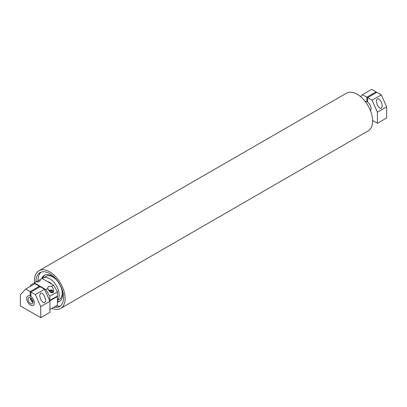 <?xml version="1.0" encoding="UTF-8"?>
<svg xmlns="http://www.w3.org/2000/svg" width="407" height="407" viewBox="0 0 407 407"><rect width="100%" height="100%" fill="white"/><g stroke="black" fill="none" stroke-linecap="round" stroke-linejoin="round"><path stroke-width="0.61" d="M48.453 282.193A7.067 4.08 60 0 1 48.525 282.153A7.067 4.08 60 0 1 48.774 282.026M30.535 305.133A5.433 3.139 -120 0 0 33.252 305.403A5.433 3.139 -120 0 0 34.086 301.048A5.433 3.139 -120 0 0 30.535 296.26A5.433 3.139 -120 0 0 27.818 295.991A5.433 3.139 -120 0 0 26.984 300.346A5.433 3.139 -120 0 0 30.535 305.133M33.013 301.775A2.839 1.638 60 0 1 30.835 298.209A2.839 1.638 60 0 1 30.84 298.01M33.028 302.35A3.531 2.04 60 0 1 30.342 297.924A3.531 2.04 60 0 1 30.352 297.715M28.037 299.257A3.531 2.04 60 0 1 28.77 297.639A3.531 2.04 60 0 1 31.492 298.585A3.531 2.04 60 0 1 33.033 302.142A3.531 2.04 60 0 1 32.301 303.759A3.531 2.04 60 0 1 29.579 302.808A3.531 2.04 60 0 1 28.037 299.257M52.829 287.825L53.704 290.771C52.925 293.706 51.221 293.533 48.601 290.267L47.873 288.471L45.91 289.601L49.756 296.26L57.443 291.819L53.597 285.165L51.638 286.294L52.829 287.825M39.377 280.057L40.105 279.64A2.991 1.725 180 0 1 40.252 280.169A2.991 1.725 180 0 1 36.34 281.812L39.377 280.057M40.105 279.64L42.069 278.505L53.597 285.165M30.535 286.274L30.535 285.165L36.34 281.812M34.381 282.946L45.91 289.601M47.873 288.471A2.991 1.725 180 0 1 47.726 287.937A2.991 1.725 180 0 1 51.638 286.294M57.443 291.819L57.443 296.037L49.756 300.473L49.756 296.26M57.056 296.26L57.443 296.479L57.443 305.133L49.944 309.462M57.443 296.479L49.786 300.9M49.257 291.219L50.31 290.613L51.826 290.847L52.228 291.722L51.119 292.363L50.315 292.236M51.826 290.847L51.826 291.956M51.521 292.129L50.097 292.068M50.31 290.613L50.31 291.946M51.893 284.178A8.7 5.021 -120 0 0 49.756 282.499A8.7 5.021 -120 0 0 47.614 281.71M57.443 300.32A13.319 7.687 -120 0 0 58.12 289.433A13.319 7.687 -120 0 0 49.756 278.729A13.319 7.687 -120 0 0 43.096 278.067A13.319 7.687 -120 0 0 42.308 278.647M57.443 300.539L59.488 299.359A13.319 7.687 -120 0 0 61.528 288.68M56.436 279.868A13.319 7.687 -120 0 0 52.829 276.953A13.319 7.687 -120 0 0 46.169 276.292L43.096 278.067M41.082 272.146A19.567 11.299 -120 0 0 38.034 280.835M53.826 307.224A19.567 11.299 -120 0 0 59.539 306.547A19.567 11.299 -120 0 0 62.536 290.868A19.567 11.299 -120 0 0 49.756 273.626A19.567 11.299 -120 0 0 39.967 272.654A19.567 11.299 -120 0 0 35.923 282.051M51.816 308.384A21.744 12.556 -120 0 0 60.628 308.43A21.744 12.556 -120 0 0 63.96 291.01A21.744 12.556 -120 0 0 49.756 271.851A21.744 12.556 -120 0 0 38.884 270.772A21.744 12.556 -120 0 0 34.488 282.88M60.628 308.43L368.116 130.901A21.744 12.556 -120 0 0 371.449 113.482A21.744 12.556 -120 0 0 357.244 94.317A21.744 12.556 -120 0 0 346.372 93.244L38.884 270.772M55.942 306.003A19.567 11.299 -120 0 0 60.536 305.84M44.806 275.046A15.11 8.725 -120 0 0 42.582 278.413M57.443 302.126A15.11 8.725 -120 0 0 59.422 301.47A15.11 8.725 -120 0 0 61.742 289.357A15.11 8.725 -120 0 0 51.867 276.043A15.11 8.725 -120 0 0 44.312 275.295A15.11 8.725 -120 0 0 41.702 278.719M57.443 301.618A15.11 8.725 -120 0 0 59.89 301.165M381.461 102.31L382.336 105.993L381.461 108.237C380.052 108.689 378.642 107.529 377.233 104.747L376.358 101.063C377.136 97.599 378.841 98.016 381.461 102.31M367.623 101.221L366.855 101.664L366.855 97.207L376.078 91.88L376.078 92.765M381.267 94.877L372.044 100.198L377.426 112.179L386.65 106.853L381.267 94.877L376.846 92.323L367.623 97.649L367.623 102.111A5.433 3.139 -120 0 1 370.451 110.597M366.855 101.664A5.433 3.139 -120 0 0 365.125 101.374M360.566 96.657L362.434 94.653L371.662 89.326L376.078 91.88M362.434 94.653L366.855 97.207M377.426 112.179L377.426 123.28L372.614 120.503M386.65 106.853L386.65 117.954L377.426 123.28M367.623 97.649L372.044 100.198M379.787 108.033A2.991 1.725 180 0 1 381.14 108.359M43.081 302.432A2.991 1.725 180 0 1 44.434 302.752M40.527 299.14L39.652 295.457L40.527 293.213C41.936 292.76 43.346 293.92 44.755 296.703L45.635 300.386C44.851 303.851 43.152 303.434 40.527 299.14M30.154 291.6L25.733 289.046L20.35 294.816L20.35 305.911L40.72 317.674L49.944 312.347L49.944 301.251L44.566 289.27L40.145 286.716L30.922 292.043L30.922 296.505A5.433 3.139 -120 0 1 34.157 301.297A5.433 3.139 -120 0 1 33.252 305.403A5.433 3.139 -120 0 1 27.818 302.269A5.433 3.139 -120 0 1 27.818 295.991A5.433 3.139 -120 0 1 30.154 296.057L30.154 291.6L39.377 286.274L39.377 287.159M30.922 295.614L30.154 296.057M44.566 289.27L35.338 294.597L30.922 292.043M25.733 289.046L34.956 283.72L39.377 286.274M35.338 294.597L40.72 306.573L49.944 301.251M40.72 317.674L40.72 306.573M52.747 292.755A2.717 1.567 -0 0 0 53.434 291.707A2.717 1.567 -0 0 0 52.635 290.598M48.809 290.603A2.447 1.414 180 0 1 48.988 290.491A2.447 1.414 180 0 1 52.442 290.491A2.447 1.414 180 0 1 52.442 292.485A2.447 1.414 180 0 1 51.486 292.826M49.069 282.148L48.723 282.351M52.345 299.425L52.345 298.977M53.434 292.053L53.434 291.707C52.269 289.886 50.738 289.474 48.85 290.476L48.759 290.532"/></g></svg>
